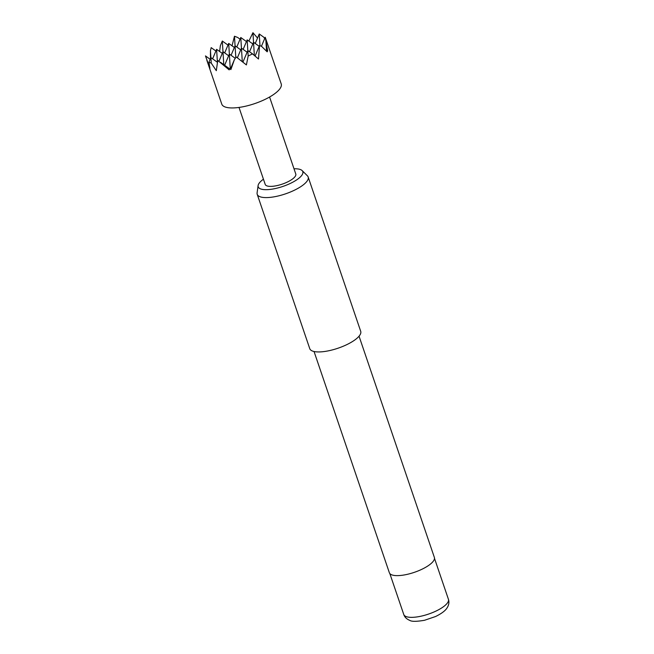 <?xml version="1.0" encoding="UTF-8"?>
<svg xmlns="http://www.w3.org/2000/svg" width="654" height="654" viewBox="0 0 654 654"><rect width="100%" height="100%" fill="white"/><g stroke="black" fill="none" stroke-linecap="round" stroke-linejoin="round"><path stroke-width="0.98" d="M263.439 179.196A23.56 7.586 -18.8 0 0 258.093 185.581A23.56 7.586 -18.8 0 0 260.66 188.932A23.56 7.586 -18.8 0 0 288.766 184.142A23.56 7.586 -18.8 0 0 302.14 170.588A23.56 7.586 -18.8 0 0 300.349 169.525A23.56 7.586 -18.8 0 0 294.006 168.789M302.14 170.588L307.405 175.795A26.912 8.665 161.2 0 1 308.165 176.989A26.912 8.665 161.2 0 1 290.204 192.096A26.912 8.665 161.2 0 1 260.03 196.74A26.912 8.665 161.2 0 1 257.218 194.328A26.912 8.665 161.2 0 1 257.096 192.914L258.093 185.581M314.043 351.509L389.359 572.749A23.773 7.66 -18.8 0 0 391.844 574.874A23.773 7.66 -18.8 0 0 418.495 570.779A23.773 7.66 -18.8 0 0 434.362 557.429L359.046 336.189M257.218 194.328L309.767 348.672A26.912 8.665 -18.8 0 0 312.571 351.084A26.912 8.665 -18.8 0 0 342.745 346.44A26.912 8.665 -18.8 0 0 360.714 331.333L308.165 176.989M206.844 60.274L221.78 104.133A31.392 10.112 -18.8 0 0 265.45 99.204A31.392 10.112 -18.8 0 0 281.22 83.9L265.238 37.27L267.682 51.069L267.077 50.407L267.159 51.829L261.551 46.328L259.524 45.551L258.493 59.015L252.526 53.898L248.168 56.023L246.403 64.926L236.225 56.939L234.41 59.596L230.895 69.561L229.677 68.686L229.186 69.888L217.757 60.479L216.311 70.689L211.234 63.103L208.937 62.253L209.934 68.318L205.47 55.909L210.179 59.301M210.457 58.647L210.465 50.693L211.177 47.628L215.894 51.02M219.613 51.486L220.365 45.69L222.319 41.038L227.984 45.11M269.579 97.021L295.788 174.021A16.146 5.199 161.2 0 1 287.678 181.894A16.146 5.199 161.2 0 1 265.222 184.428L239.004 107.428M248.168 56.023L247.833 50.521L252.526 53.898M235.064 45.813L234.475 36.24L237.598 37.425L240.067 39.199M232.031 45.805L234.475 36.24M259.524 45.551L255.085 56.08M241.44 48.183L240.786 37.499L246.452 41.57M254.349 55.451L253.539 42.24L259.205 46.311M248.872 41.096L252.943 32.7L257.529 38.046M253.531 42.273L252.943 32.7M267.077 50.407L266.685 51.347M266.546 51.2L265.859 40.074M265.238 37.27L261.437 46.279M220.463 62.269L229.611 68.85M210.89 57.634L210.465 50.693M211.234 63.103L210.899 57.601L217.406 62.285L216.613 49.32L212.607 58.827M234.41 59.596L230.371 69.185M230.29 69.128L229.366 54.061L224.641 65.269M223.782 64.648L222.319 41.038M247.833 50.521L242.928 62.163M259.973 45.69L259.254 33.967L263.946 37.335L264.633 38.7M210.899 57.601L208.937 62.253M242.282 61.656L241.457 48.151L247.114 52.222M235.26 58.304L229.366 54.061L228.696 43.409L224.69 52.917M216.613 49.32L222.27 53.391M228.696 43.409L234.361 47.48M235.8 57.536L235.08 45.78L231.066 55.288M218.951 61.263L222.989 51.691L228.647 55.762M259.254 33.967L255.248 43.466M247.817 50.554L247.163 39.869L252.828 43.941M253.539 42.24L249.534 51.748M240.786 37.499L236.781 47.006M247.163 39.869L243.157 49.377M235.08 45.78L240.737 49.851M241.457 48.151L237.377 57.83M448.423 599.285C449.412 602.334 448.857 605.359 446.747 608.367C445.889 609.692 443.224 612.831 435.49 616.55L424.528 620.278C416.565 621.635 411.644 621.668 409.764 620.376C406.616 619.085 404.613 617.123 403.763 614.49A23.593 7.603 -18.8 0 0 406.224 616.599A23.593 7.603 -18.8 0 0 432.678 612.536A23.593 7.603 -18.8 0 0 448.423 599.285L434.501 558.377M403.763 614.49L389.833 573.583"/></g></svg>
